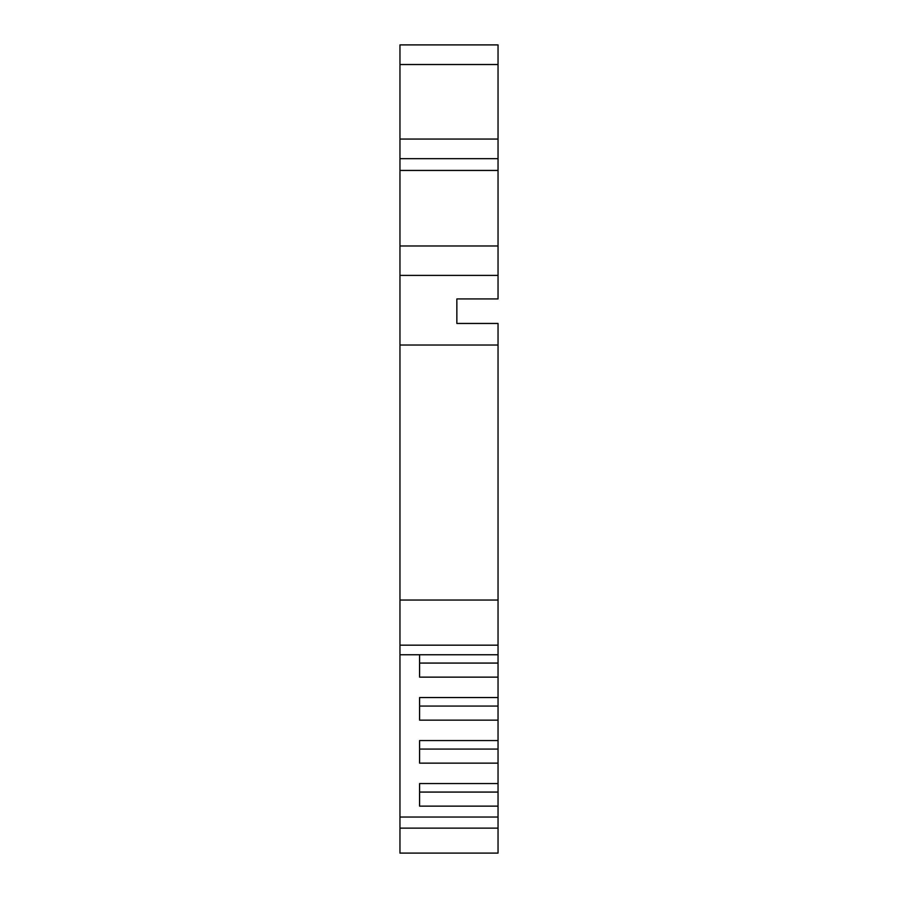 <?xml version="1.0" encoding="UTF-8"?>
<svg xmlns="http://www.w3.org/2000/svg" width="898" height="898" viewBox="0 0 898 898"><rect width="100%" height="100%" fill="white"/><g stroke="black" fill="none" stroke-linecap="round" stroke-linejoin="round"><path stroke-width="1.35" d="M498.042 345.023L498.042 600.044L399.958 600.044L399.958 345.023L498.042 345.023L498.042 323.46L456.846 323.46L456.846 298.933L498.042 298.933L498.042 275.394L399.958 275.394L399.958 245.973L498.042 245.973L498.042 170.44L399.958 170.44L399.958 245.973M498.042 245.973L498.042 275.394M498.042 600.044L498.042 817.034L399.958 817.034L399.958 853.1L498.042 853.1L498.042 817.034M498.042 828.136L399.958 828.136M399.958 600.044L399.958 645.168L498.042 645.168M399.958 645.168L399.958 817.034M399.958 275.394L399.958 345.023M399.958 170.44L399.958 158.677L498.042 158.677L498.042 170.44M399.958 139.055L399.958 158.677L498.042 158.677L498.042 139.055L399.958 139.055L399.958 64.521L498.042 64.521L498.042 139.055M498.042 64.521L498.042 44.9L399.958 44.9L399.958 64.521M498.042 806.135L419.579 806.135L419.579 783.55L419.579 792.07L498.042 792.07M498.042 763.143L419.579 763.143L419.579 740.547L419.579 749.067L498.042 749.067M498.042 720.14L419.579 720.14L419.579 697.544L419.579 706.064L498.042 706.064M498.042 677.137L419.579 677.137L419.579 654.743L419.579 663.072L498.042 663.072M399.958 654.743L498.042 654.743M498.042 783.55L419.579 783.55M498.042 740.547L419.579 740.547M498.042 697.544L419.579 697.544"/></g></svg>
